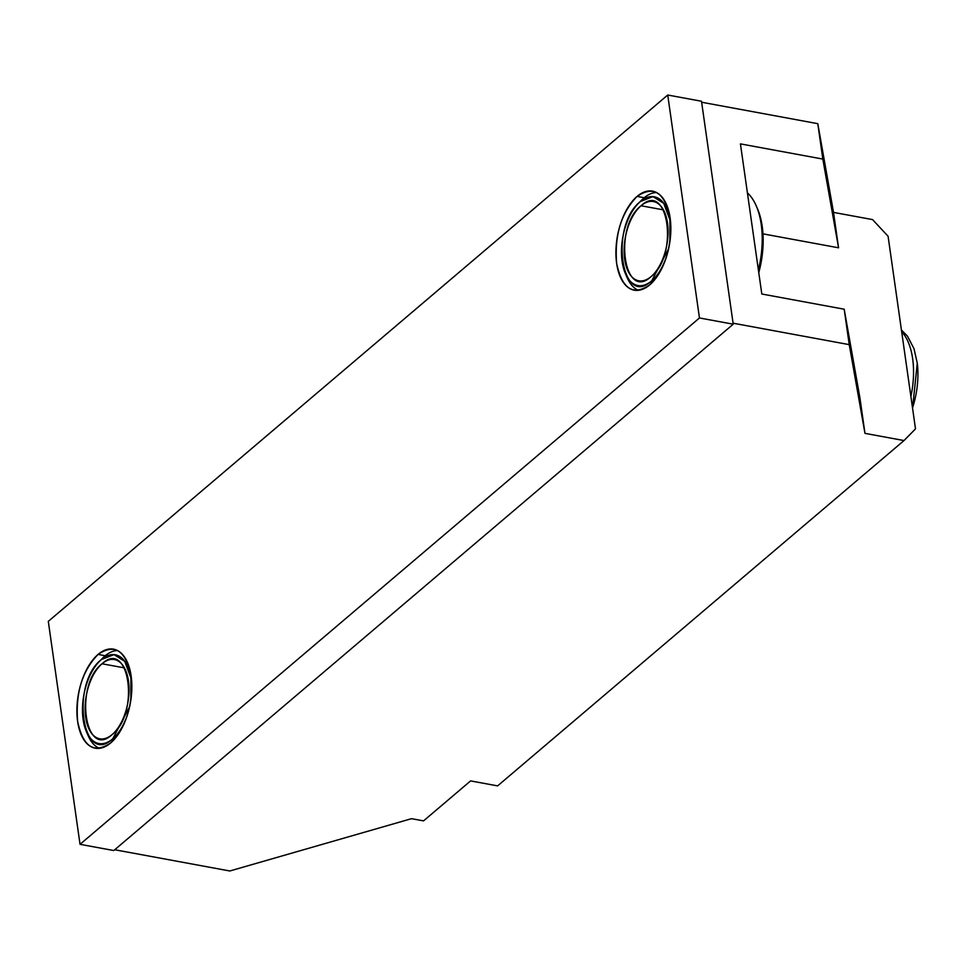 <?xml version="1.0" encoding="UTF-8"?>
<svg xmlns="http://www.w3.org/2000/svg" width="966" height="966" viewBox="0 0 966 966"><rect width="100%" height="100%" fill="white"/><g stroke="black" fill="none" stroke-linecap="round" stroke-linejoin="round"><path stroke-width="1.45" d="M98.073 654.417A50.353 26.348 -79.5 0 0 76.942 708.018A50.353 26.348 -79.5 0 0 95.248 748.203A50.353 26.348 -79.5 0 0 110.679 742.939C126.546 726.517 133.356 704.19 131.11 675.958C125.701 650.42 114.688 643.235 98.073 654.417C82.207 670.839 75.396 693.165 77.642 721.397C83.052 746.935 94.064 754.108 110.679 742.939A50.353 26.348 -79.5 0 0 131.811 689.326A50.353 26.348 -79.5 0 0 113.505 649.152A50.353 26.348 -79.5 0 0 98.073 654.417L105.222 655.733L98.073 654.417M637.089 196.4A50.353 26.348 -79.5 0 0 615.958 250.013A50.353 26.348 -79.5 0 0 634.251 290.186A50.353 26.348 -79.5 0 0 649.683 284.922C665.55 268.5 672.36 246.173 670.114 217.942C664.705 192.403 653.692 185.231 637.089 196.4C621.223 212.822 614.4 235.149 616.646 263.38C622.056 288.919 633.068 296.103 649.683 284.922A50.353 26.348 -79.5 0 0 670.815 231.321A50.353 26.348 -79.5 0 0 652.521 191.135A50.353 26.348 -79.5 0 0 637.089 196.4L644.225 197.716L637.089 196.4M48.3 621.367L80.033 844.32L113.795 850.539L80.033 844.32L699.456 317.971L667.735 95.018L48.3 621.367L667.735 95.018L701.497 101.249L667.735 95.018L699.456 317.971L733.23 324.19L699.456 317.971L80.033 844.32L48.3 621.367M701.497 101.249L733.23 324.19L113.795 850.539L733.23 324.19L701.497 101.249M130.869 699.915A45.124 23.607 -79.5 0 0 101.43 659.512C70.18 683.324 82.17 767.547 112.72 738.833L113.771 739.956L112.72 738.833A45.124 23.607 -79.5 0 0 129.565 706.955M130.845 700.036L130.905 677.927L124.747 661.36L113.988 654.634L101.43 659.512L104.883 656.011A49.954 26.13 100.5 0 1 117.562 650.565A49.954 26.13 -79.5 0 0 104.883 656.011A49.954 26.13 -79.5 0 0 100.875 659.995L100.875 659.995M102.034 663.763A40.282 21.071 -79.5 0 0 85.129 706.653A40.282 21.071 -79.5 0 0 99.776 738.797A40.282 21.071 -79.5 0 0 112.116 734.583C84.839 760.218 74.128 685.015 102.034 663.763C129.323 638.128 140.022 713.331 112.116 734.583A40.282 21.071 -79.5 0 0 129.021 691.692A40.282 21.071 -79.5 0 0 114.386 659.561A40.282 21.071 -79.5 0 0 102.034 663.763L124.421 667.892L102.034 663.763M99.293 661.517L102.517 658.232A49.954 26.13 100.5 0 1 104.883 656.011L101.43 659.512A45.124 23.607 -79.5 0 0 99.293 661.517A45.124 23.607 -79.5 0 0 86.372 731.576A45.124 23.607 -79.5 0 0 112.72 738.833L129.589 706.846M87.314 733.556A49.954 26.13 -79.5 0 0 99.534 748.324A49.954 26.13 100.5 0 1 88.208 735.802L86.372 731.576M701.642 102.239L733.085 323.199L701.642 102.239L817.791 123.672L833.525 212.399L838.56 247.803L822.827 159.076L817.791 123.672L701.642 102.239M470.599 780.902L497.611 785.889L470.599 780.902L423.543 820.883L470.599 780.902M114.725 849.754L229.811 870.982L114.725 849.754M872.564 219.596L833.525 212.399L817.791 123.672L822.827 159.076L740.439 143.886L761.812 294.014L844.199 309.217L849.235 344.633L733.085 323.199L849.235 344.633L864.968 433.36L904.007 440.556L497.611 785.889L904.007 440.556L864.968 433.36L849.235 344.633L844.199 309.217L859.933 397.944L864.968 433.36L859.933 397.944L844.199 309.217L761.812 294.014L740.439 143.886L822.827 159.076L838.56 247.803L833.525 212.399L872.564 219.596L888.08 236.247L915.502 428.88L904.007 440.556L915.502 428.88L888.08 236.247L872.564 219.596M423.543 820.883L411.516 818.673L229.811 870.982L411.516 818.673L423.543 820.883M762.959 233.857L838.56 247.803L762.959 233.857M669.873 241.898A45.124 23.607 -79.5 0 0 640.446 201.508C609.184 225.307 621.174 309.531 651.724 280.816L652.787 281.951L651.724 280.816A45.124 23.607 -79.5 0 0 668.569 248.95M669.849 242.031L669.909 219.91L663.751 203.343L653.004 196.629L640.446 201.508L643.887 198.006A49.954 26.13 100.5 0 1 656.566 192.56A49.954 26.13 -79.5 0 0 643.887 198.006A49.954 26.13 -79.5 0 0 639.89 201.991L639.89 201.991M758.382 269.973A69.298 36.249 -79.5 0 0 756.221 205.843A69.298 36.249 -79.5 0 0 747.406 192.85A69.298 36.249 100.5 0 1 758.382 269.973M756.221 205.843L757.441 208.656A66.074 34.559 100.5 0 1 758.769 272.641M641.05 205.746A40.282 21.071 -79.5 0 0 624.145 248.636A40.282 21.071 -79.5 0 0 638.78 280.78A40.282 21.071 -79.5 0 0 651.12 276.566C623.843 302.213 613.144 227.01 641.05 205.746C668.327 180.111 679.026 255.314 651.12 276.566A40.282 21.071 -79.5 0 0 668.025 233.687A40.282 21.071 -79.5 0 0 653.39 201.544A40.282 21.071 -79.5 0 0 641.05 205.746L663.425 209.876L641.05 205.746M638.297 203.5L641.521 200.216A49.954 26.13 100.5 0 1 643.887 198.006L640.446 201.508A45.124 23.607 -79.5 0 0 638.297 203.5A45.124 23.607 -79.5 0 0 625.376 273.559A45.124 23.607 -79.5 0 0 651.724 280.816L668.593 248.83M626.318 275.551A49.954 26.13 -79.5 0 0 638.538 290.307A49.954 26.13 100.5 0 1 627.212 277.785L625.376 273.559M901.652 331.604A62.85 32.88 100.5 0 1 910.89 396.483A62.85 32.88 100.5 0 0 901.652 331.604M912.52 407.93A58.805 30.767 -79.5 0 0 917.277 363.168A58.805 30.767 100.5 0 1 912.52 407.93M901.435 330.022L907.4 336.047L913.981 348.641L917.277 363.168L912.556 408.171"/></g></svg>

